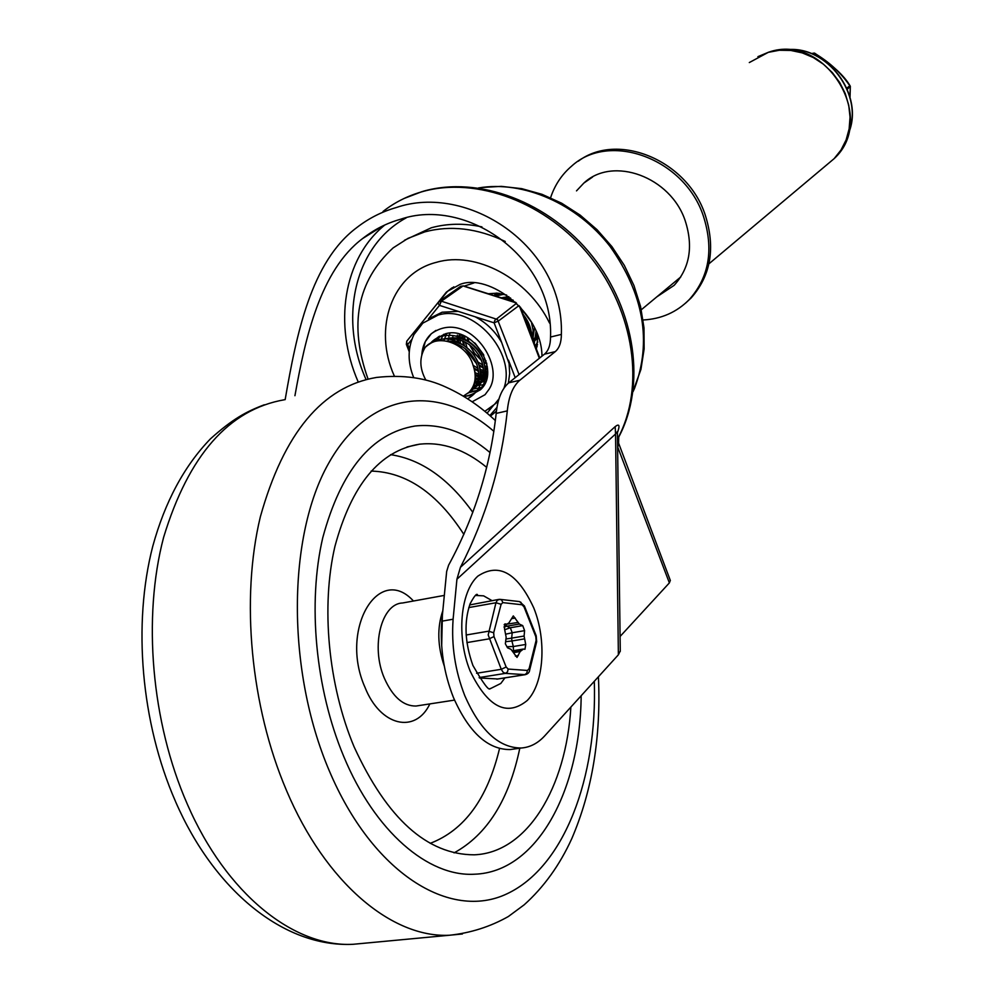 <?xml version="1.0" encoding="UTF-8"?>
<svg xmlns="http://www.w3.org/2000/svg" width="994" height="994" viewBox="0 0 994 994"><rect width="100%" height="100%" fill="white"/><g stroke="black" fill="none" stroke-linecap="round" stroke-linejoin="round"><path stroke-width="1.49" d="M617.411 432.75C620.082 425.42 619.324 423.382 615.162 426.625L615.547 433.993L617.386 431.582M285.154 399.65C296.51 334.009 311.035 261.608 356.834 227.551C368.712 218.345 381.795 211.685 396.097 207.597C466.82 183.058 564.244 245.294 561.374 334.406C561.337 342.421 559.299 348.161 555.273 351.615L519.812 380.255C512.904 386.206 508.729 396.42 507.3 410.882C501.498 465.627 485.867 517.775 460.421 567.326L456.929 579.216L453.102 619.212L441.796 621.2L446.666 571.438L448.58 565.226C474.387 517.75 490.253 467.143 496.18 413.405C497.634 398.967 501.821 388.778 508.766 382.827L544.439 354.187C548.489 350.733 550.514 345.017 550.527 337.028C553.757 257.309 466.024 196.427 400.097 219.401C386.691 223.153 374.166 229.539 362.549 238.597C320.466 270.256 305.332 337.475 294.932 395.711M504.94 677.883L500.802 683.462L489.943 688.867M514.656 748.929L510.009 749.575C487.594 749.563 468.733 732.18 453.413 697.453C443.759 672.826 439.882 647.405 441.796 621.2M453.102 619.212C451.239 645.491 455.14 670.987 464.794 695.688C480.102 730.528 498.913 747.973 521.241 748.01C530.075 747.364 537.928 743.288 544.799 735.771L618.38 654.798L620.281 650.958M617.585 445.349L617.945 446.443L618.442 442.728M620.094 636.458L669.372 582.894L670.304 580.397M619.013 436.552L617.485 438.304M475.443 595.443L483.631 595.853L491.993 600.624M473.976 282.942L464.173 286.135M452.108 287.8L447.598 291.267L439.025 301.53M537.008 346.819L535.778 347.453M481.916 226.88C464.136 223.103 447.263 223.401 431.309 227.775L404.483 240.25M505.25 241.48C477.406 228.26 450.58 225.054 424.773 231.888L407.987 238.374L393.102 247.916C357.057 281.153 348.708 324.852 368.041 379.025M494.055 295.566L496.168 293.093M343.75 756.471C374.912 831.729 428.327 877.031 474.536 874.211C537.033 872.185 580.347 790.59 581.167 695.75C580.347 790.59 537.033 872.185 474.536 874.211C428.327 877.031 374.912 831.729 343.75 756.471C315.359 688.83 307.481 603.035 322.789 537.617C341.041 470.286 371.793 433.086 415.045 426.016C371.793 433.086 341.041 470.286 322.789 537.617C307.481 603.035 315.359 688.83 343.75 756.471M490.042 452.568C465.826 432.117 440.827 423.27 415.045 426.016C440.827 423.27 465.826 432.117 490.042 452.568M570.879 707.069C566.158 787.447 527.392 852.889 474.175 854.815C427.085 854.691 387.014 818.609 353.988 746.593C328.107 684.667 320.925 606.29 334.928 546.402C351.603 484.699 379.832 450.617 419.617 444.169C442.591 441.758 464.943 449.499 486.675 467.366M444.293 666.079C437.509 646.088 437.025 627.612 442.827 610.664M479.431 677.995L497.783 678.964M498.516 599.457L469.653 604.948M505.362 643.814L507.512 647.79L510.966 649.318L517.017 657.432L520.185 651.53L523.428 649.045L524.981 649.281L525.727 644.46L524.087 636.036L524.596 630.656L522.72 625.611L519.34 624.058L513.302 615.907L508.841 623.002L506.903 624.133L504.989 623.934L504.492 628.717L506.157 637.241L505.362 643.814M513.463 650.685L513.314 646.522L507.698 646.709M505.909 634.122L512.196 632.756L510.32 627.736L504.94 629.662M536.4 349.068L537.916 336.146M506.679 295.081L497.335 293.155L488.302 293.752M536.685 338.966L535.008 339.786M534.113 340.134L533.119 340.47M533.169 338.656L535.232 338.246M536.201 337.972L537.965 337.339M533.815 341.215L537.543 338.432L533.554 341.625M536.934 333.524L533.38 341.166M533.517 341.526L537.543 335.14M508.878 296.672L502.641 297.566M505.35 297.865L510.531 297.952M531.392 322.106L533.132 330.381L532.25 338.221M532.784 339.6L534.474 327.896M515.178 302.213L509.624 300.474M530.237 332.915L527.976 323.075L523.639 315.632M483.482 354.523L475.306 343.452M468.758 341.315L468.075 337.885M486.65 363.058L484.525 361.99M481.233 359.853L474.623 353.317L469.988 345.117M473.579 348.273L479.17 355.603M482.848 358.759L486.041 360.822M464.707 336.32L464.857 338.979M465.341 342.122L467.043 347.689M464.459 345.862L463.452 341.19M463.192 338.159L463.204 335.897M487.52 368.376L484.91 367.668M483.159 367.022L479.009 364.922M476.337 363.096L465.565 348.981M469.503 352.597L473.939 358.399M477.977 362.015L482.798 365.009M484.724 365.879L487.346 366.774M460.396 335.338L460.197 336.941M460.085 339.911L460.384 343.626M460.781 345.825L461.353 348.086M459.104 346.384L458.843 344.856M458.557 341.812L458.557 339.463M458.843 336.481L459.079 335.189M487.495 372.452L484.823 372.253M483.382 372.017L480.201 371.172M478.412 370.501L474.175 368.302M467.938 393.276L469.851 391.648C476.076 384.815 477.145 376.03 473.057 365.283L478.027 368.439M480.003 369.333L483.419 370.489M484.948 370.837L487.644 371.197M454.159 340.085L454.395 338.73M486.414 375.782L484.078 376.018M482.836 376.03L480.139 375.819M478.673 375.57L475.443 374.688M475.231 372.825L478.698 374.017M480.251 374.378L483.084 374.775M484.389 374.837L486.824 374.726M486.898 377.832L485.904 378.267M484.935 378.627L482.86 379.199M481.767 379.397L479.406 379.621M478.139 379.633L475.418 379.397M475.517 377.944L478.387 378.354M479.704 378.428L482.165 378.329M483.32 378.192L485.47 377.732M486.762 378.403L483.966 380.54M483.096 381.05L481.258 381.907M480.276 382.268L478.189 382.839M477.07 383.038L474.697 383.249M474.995 382.044L477.48 381.969M478.636 381.82L480.81 381.361M481.829 381.05L483.743 380.28M484.65 379.832L486.737 378.503M487.632 371.793L482.401 381.783L479.307 384.206M478.437 384.715L476.573 385.573M475.579 385.933L473.479 386.504M473.927 385.473L476.126 385.026M477.157 384.715L479.083 383.945M479.99 383.485L483.954 380.565L487.234 376.105M448.642 338.842C462.968 338.196 473.753 344.98 480.959 359.207C485.022 369.905 483.929 378.652 477.716 385.461L474.61 387.896M473.728 388.406L471.864 389.275M472.436 388.393L474.387 387.623M475.306 387.163L479.282 384.231C485.494 377.422 486.575 368.687 482.537 358.002C473.952 341.924 461.85 335.463 446.207 338.606M463.328 396.134L468.994 392.319C475.517 385.262 476.871 376.254 473.057 365.283C467.391 344.036 438.056 332.605 425.221 347.304C419.195 357.318 419.418 368.252 425.867 380.106M452.282 342.694C463.241 345.415 471.231 352.137 476.238 362.847C480.301 373.57 479.232 382.342 473.007 389.163L469.889 391.611M470.584 390.878L474.585 387.921C480.798 381.112 481.879 372.34 477.816 361.63C470.957 347.925 460.582 341.079 446.679 341.066M499.323 293.354L497.124 296.523M535.02 345.465L537.505 344.346M498.242 293.23L495.41 295.988M535.381 346.409L537.443 344.756M498.864 293.305L494.701 295.765M535.207 345.962L537.816 341.936M503.933 294.261L495.584 296.038M534.287 343.551L536.027 331.313M513.177 300.138L500.231 297.504M531.753 336.891C531.579 328.865 528.721 321.385 523.179 314.439M474.66 342.831L483.842 355.243M467.143 337.351L468.298 341.7M469.416 344.682L474.473 353.417L481.494 360.524M484.028 362.338L486.874 364.028M461.912 335.599L462.235 338.904M462.57 340.818L463.813 345.452M465.006 348.559L476.598 363.742M479.22 365.668L483.27 367.991M484.973 368.774L487.607 369.756M457.339 335.09L457.252 337.699M457.302 339.178L457.638 342.532M457.986 344.483L458.296 345.837M474.387 369.01L478.536 371.433M480.264 372.241L483.27 373.359M484.612 373.744L486.973 374.278M453.003 335.686L452.767 337.451M452.668 338.619L452.593 341.277M475.517 375.732L478.574 376.888M479.928 377.285L482.338 377.832M485.954 378.242L486.787 378.267M449.984 333.114L448.803 336.717M448.319 339.078L448.07 340.992M475.219 380.851L477.667 381.41M478.735 381.597L479.431 381.684M481.394 381.858L485.706 381.684M446.704 333.524L444.094 340.147M474.039 385.2L474.871 385.312M476.822 385.473L484.264 384.69M443.697 334.307L440.267 340.631M472.2 389.139L482.537 387.325M439.671 336.829L436.863 341.054M468.447 392.829L480.537 389.636M438.329 336.891L433.645 341.936M463.999 396.544C485.047 392.481 490.763 378.503 481.171 354.634C470 334.99 442.628 328.728 430.439 343.352M467.627 398.793C483.767 389.163 485.644 374.117 473.268 353.64C456.358 336.407 440.342 334.295 425.221 347.304M550.577 197.769C554.789 185.008 561.834 174.435 571.724 166.048C609.707 131.096 684.779 158.742 703.429 216.207C713.903 249.196 709.244 276.928 689.426 299.418C676.889 312.153 661.457 319.012 643.106 319.981M578.247 161.239C617.423 131.382 687.289 160.084 705.181 214.828C715.63 247.767 710.959 275.462 691.153 297.927L685.512 303.182M576.508 190.873L583.851 183.07C612.9 155.685 670.851 176.77 685.276 220.966C693.452 246.562 689.737 268.032 674.131 285.353L656.773 296.895M849.895 85.832C841.645 73.668 830.748 63.355 817.18 54.894M847.335 89.249L850.317 86.23L849.82 85.782L846.851 88.093M813.49 54.446L814.496 53.08L812.496 54.024M850.243 86.975L849.969 96.977M421.829 354.672C422.438 346.061 425.581 339.103 431.284 333.773L435.931 330.393L431.284 333.773L425.283 341.638L421.829 354.672M463.676 396.345L469.553 395.699L480.363 389.81C501.647 371.396 472.92 325.2 445.387 333.81L435.993 338.656M475.803 390.766L481.456 388.654L475.803 390.766L470.187 391.412L475.803 390.766M435.558 339.041L432.614 342.321M485.047 394.693L472.15 401.8L485.047 394.693L489.222 389.076M495.087 403.899L498.28 401.327L494.515 404.359L498.963 398.905M508.344 383.175L509.686 373.607L509.09 363.531L501.684 342.52C495.111 331.201 486.265 322.628 475.144 316.788L494.105 322.839L498.466 320.975L518.955 305.605M475.144 316.788L458.209 311.37L442.119 312.215L428.451 318.95L439.46 305.382L441.386 301.194L462.806 286.098L460.359 286.533L439.323 301.331M409.565 348.695L406.633 342.334L406.944 340.954L438.267 302.375M493.509 405.316L487.072 413.193M456.929 579.216L615.547 433.993L618.38 654.798M470.137 671.049C487.768 707.268 506.803 717.084 527.242 700.497C544.029 683.499 546.812 640.024 533.766 607.918C517.551 572.867 498.913 562.269 477.853 576.122C460.234 591.915 456.271 637.067 470.137 671.049M617.597 446.753L669.372 582.894M383.05 211.449C394.432 202.552 407.291 196.029 421.63 191.854C476.288 175.851 547.073 202.366 590.709 257.21C634.47 311.967 645.007 387.2 618.206 437.646L617.498 439.423M615.162 426.625L460.421 567.326M406.186 217.872C354.597 245.704 338.42 317.943 366.041 379.509M384.79 225.004C343.166 258.763 333.238 324.827 358.175 381.882M507.3 410.882L496.18 413.405M561.374 334.406L550.527 337.028M555.273 351.615L544.439 354.187M519.812 380.255L508.766 382.827M535.53 346.794L537.17 346.148M496.851 293.118L494.925 295.839M478.512 187.953C523.353 180.274 576.806 203.584 610.018 246.375C643.864 294.274 652.027 341.625 634.52 388.418L633.054 391.648M436.788 304.127L446.381 292.124L453.873 286.831M549.545 323.075C528.1 278.444 475.741 250.737 436.453 262.317C391.897 273.288 372.725 328.442 394.32 376.005M495.36 420.574C480.326 406.397 463.987 395.314 446.356 387.325C426.153 377.795 402.856 374.502 376.465 377.447C322.491 386.579 283.787 433.049 260.329 516.88C240.66 598.55 250.451 706.187 286.496 790.479C325.634 883.194 392.183 938.174 449.524 935.242L462.434 933.975M493.869 431.334C438.752 383.237 369.333 390.456 328.505 463.527C287.527 535.977 286.235 669.745 329.176 770.536C372.514 873.279 450.083 921.065 507.102 893.755C564.468 866.756 597.456 777.494 594.3 681.288M284.508 399.737C228.893 409.391 188.587 455.289 163.6 537.406C142.502 617.349 151.312 722.166 187.282 804.071C226.309 894.165 293.963 947.444 353.019 944.3L365.457 943.132M390.58 454.656C421.17 459.29 448.58 478.524 472.821 512.332M371.122 471.081C406.297 471.988 437.211 493.099 463.875 534.412M429.868 703.901C415.529 734.144 380.354 726.44 364.96 687.276C339.103 629.239 378.9 563.163 413.467 601.01M418.735 705.616L416.014 706.038C403.278 706.162 392.742 696.931 384.405 678.33C370.513 646.659 381.361 603.582 402.533 602.998L444.318 595.406M499.535 748.519C487.507 798.642 464.384 830.263 430.191 843.347M519.8 748.209C509.04 799.859 487.135 834.749 454.084 852.877M468.77 607.57L495.956 602.749L488.191 634.967L501.274 669.297L503.101 672.217L505.362 673.385L525.341 674.665M527.416 670.453L508.195 669.061L506.157 667.024L493.993 636.582L493.683 632.756L501.113 604.29L502.84 602.612L522.024 604.762L524.012 606.837L535.803 636.682L536.114 640.409L529.106 668.701L527.416 670.453L526.721 673.273L524.608 674.727L496.727 679.126M466.882 642.596L489.085 638.856L493.993 636.582M506.157 667.024L501.274 669.297L476.573 673.261M500.342 599.394L519.191 601.544L520.893 602.289L522.024 604.762M502.84 602.612L501.721 600.103L499.994 599.357L497.335 600.165L495.956 602.749L501.113 604.29M493.683 632.756L488.476 631.202L466.099 635.017M479.145 677.56L505.362 673.385L507.487 671.919L508.195 669.061M520.185 651.53L513.898 652.561M525.727 644.46L513.314 646.522L511.91 640.981L505.958 641.639M510.32 627.736L522.72 625.611M522.446 625.661L509.934 627.786L506.928 626.183L503.958 626.978M519.34 624.058L506.928 626.183L505.387 624.605L504.169 624.878M517.812 622.48L505.2 624.431M506.269 638.956L511.674 638.111L512.196 632.756L524.596 630.656M524.323 638.906L511.91 640.981L511.674 638.111L524.087 636.036M505.722 623.959L504.666 624.133M515.252 618.044L511.873 618.628M513.19 651.567L521.477 650.213M515.364 656.065L518.309 655.593M529.591 670.267L529.106 668.701M536.114 640.409L536.598 642M536.064 635.638L535.803 636.682M524.012 606.837L524.285 605.818M785.894 49.874C826.784 44.556 864.743 95.412 848.391 133.395M749.302 62.56L768.287 52.347L779.346 50.259L790.802 50.446L802.257 52.893L813.266 57.528L823.43 64.2L832.363 72.637L839.719 82.539L845.248 93.535L848.727 105.215L850.044 117.13L849.149 128.847L846.105 139.943L841.023 149.995L834.115 158.667L826.436 165.116M811.526 53.626L813.688 53.167M814.869 53.452C829.331 62.1 840.986 72.885 849.82 85.782M406.36 344.259L407.838 344.322L411.876 339.352M516.582 303.245L494.813 320.329L494.105 322.839L501.684 342.52M508.456 360.126L515.203 377.645M519.067 374.552L497.485 319.496L441.386 301.194L438.503 302.014L438.217 303.394L439.46 305.382L458.209 311.37M496.428 411.156L490.415 416.076M516.284 302.946L463.813 286.197M504.02 388.02C516.569 352.298 472.982 304.102 438.081 315.086L422.835 323.137L414.001 334.506M488.713 409.081L494.515 404.359L484.836 411.33M519.44 306.115L539.344 358.275M489.868 415.591L497 407.341M477.306 595.157L477.443 594.598C476.499 593.381 474.063 596.412 470.15 603.693C463.863 621.933 464.782 642.522 472.908 665.458C483.295 683.487 489.023 691.165 490.104 688.507M521.241 748.01L510.009 749.575M422.935 191.345C478.835 175.292 549.185 201.944 592.362 256.241C635.613 310.463 646.249 385.461 618.753 437.037L618.579 443.076L670.366 580.546M422.202 191.556L404.098 198.465M382.901 225.887L362.574 238.572M620.281 651.343L617.398 431.682M441.684 645.851L442.392 615.1M495.074 295.877L496.925 293.131M481.27 187.518L501.299 186.363L521.726 188.649L542.028 194.327L561.672 203.223L580.185 215.139L597.083 229.726L611.931 246.624L624.331 265.398L633.961 285.551L640.583 306.562L644 327.908L644.124 349.018L640.944 369.37L633.166 390.841M447.598 291.267L460.085 284.396C488.65 272.977 541.73 312.327 541.978 356.163M535.493 346.695L537.182 346.074M175.702 801.934C213.996 889.941 283.476 947.68 353.019 944.3L449.524 935.242C470.584 932.993 490.191 926.756 508.344 916.53L524.173 904.813C543.88 887.12 559.746 865.066 571.786 838.625C592.287 790.752 601.159 736.79 598.413 676.765M175.429 801.301C141.011 722.638 132.637 624.058 152.753 546.302C164.992 501.784 184.225 465.962 210.467 438.839C232.82 418.76 246.413 411.541 264.292 404.782M419.617 444.169L406.981 446.977M454.519 700.099L418.909 705.591M519.514 601.581L524.422 606.005L536.201 635.837L536.673 641.726L529.678 670.006C529.417 672.516 527.839 674.094 524.956 674.727L497.075 679.126M509.077 627.997L522.335 625.673M506.903 624.133L504.306 624.58M523.043 649.107L512.457 650.846M499.994 599.357L498.926 599.394M785.347 49.874C826.822 43.898 865.389 95.499 848.255 133.917M483.954 380.565L482.401 381.783M479.282 384.231L477.716 385.461M469.851 391.648L468.994 392.319M474.585 387.921L473.007 389.163M680.791 276.941L641.304 309.755M689.426 299.418L691.153 297.927M768.524 52.222L757.913 56.67M583.851 183.07L592.536 177.069M768.735 52.16C825.293 32.168 878.261 118.497 834.115 158.667L708.921 263.82M811.502 53.614L813.875 53.092M850.032 97.176L850.33 86.466M814.496 53.08C832.463 64.846 844.391 75.879 850.292 86.192M531.417 322.155L520.595 307.668M439.51 336.158L436.515 338.345M406.782 341.153L406.347 344.359L409.242 351.714M496.428 411.193L490.427 416.088M463.452 285.912L460.756 286.247M489.446 388.666C505.486 363.009 466.459 308.376 431.284 333.773M413.802 334.916C407.627 348.161 407.577 362.375 413.666 377.521M515.675 302.375L463.515 285.937M539.779 357.927L520.396 307.146M406.944 340.954L438.354 302.213"/></g></svg>
